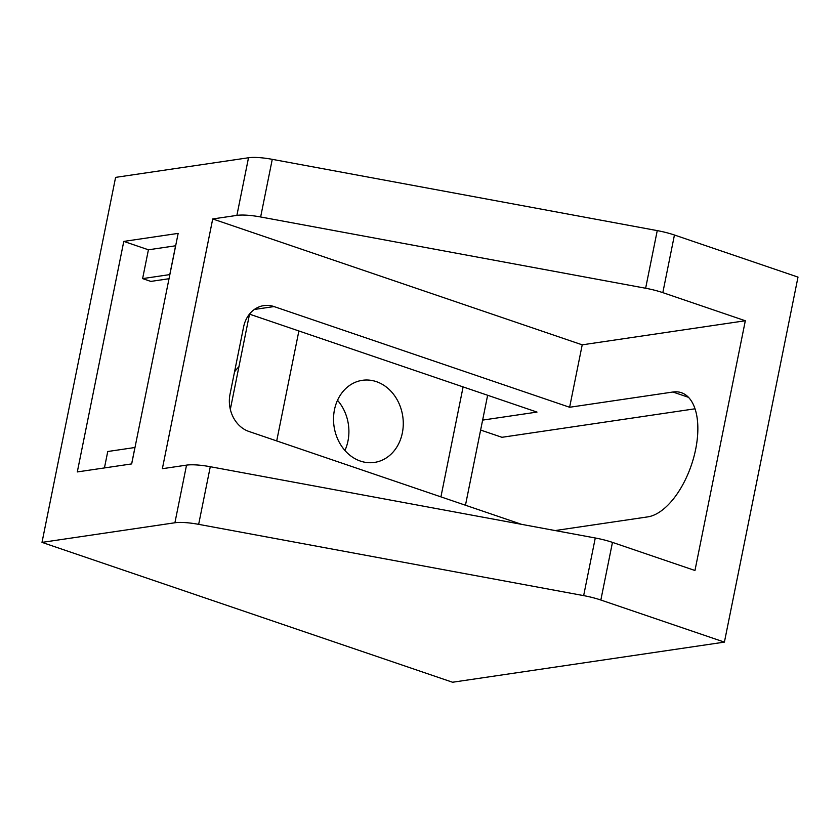 <?xml version="1.0" encoding="UTF-8"?>
<svg xmlns="http://www.w3.org/2000/svg" width="840" height="840" viewBox="0 0 840 840"><rect width="100%" height="100%" fill="white"/><g stroke="black" fill="none" stroke-linecap="round" stroke-linejoin="round"><path stroke-width="1.26" d="M142.611 278.618L148.417 249.795L175.602 245.784L169.796 274.596L142.611 278.618L150.822 281.411L169.019 278.723M104.444 467.933L107.751 451.511L134.935 447.5L131.628 463.921M174.909 522.764A30.114 6.521 11.4 0 1 198.66 524.349L583.653 595.623A30.114 6.521 11.4 0 1 600.841 600.023L724.405 642.117L798 277.106L674.447 235.011A30.114 6.521 -168.6 0 0 657.248 230.612L272.265 159.338A30.114 6.521 -168.6 0 0 248.514 157.763L115.595 177.377L42 542.388L174.909 522.764L186.533 465.129L162.362 468.699L212.72 218.957L236.891 215.387A30.114 6.521 11.4 0 1 260.642 216.972L645.635 288.246A30.114 6.521 11.4 0 1 662.823 292.645L745.322 320.754L694.964 570.497L612.465 542.388A30.114 6.521 -168.6 0 0 595.276 537.989L210.284 466.715A30.114 6.521 -168.6 0 0 186.533 465.129M77.301 471.933L123.785 241.406L178.164 233.384L131.68 463.911L77.301 471.933M212.72 218.957L582.215 344.831L569.625 407.264L672.924 392.018A65.237 32.812 108.8 0 1 681.376 392.7A65.237 32.812 108.8 0 1 693.808 457.159A65.237 32.812 108.8 0 1 647.745 516.884L555.135 530.555M745.322 320.754L582.215 344.831M521.577 524.349L248.85 431.435A30.114 25.189 -98.4 0 1 230.024 394.233L243.59 326.991A30.114 25.189 -98.4 0 1 263.823 305.603A30.114 25.189 -98.4 0 1 274.029 306.569L569.625 407.264M465.465 505.229L482.632 420.105L537.002 412.083L249.448 314.129M482.632 420.105L487.641 395.262M148.417 249.795L123.785 241.406M234.549 371.826A65.237 54.59 -98.4 0 1 238.928 366.671M695.026 408.796L501.942 437.304L480.627 430.048M724.405 642.117L452.55 682.238L42 542.388M334.457 409.805A41.496 34.713 -98.4 0 1 362.344 380.32A41.496 34.713 -98.4 0 1 402.749 416.304A41.496 34.713 -98.4 0 1 374.462 462.42A41.496 34.713 -98.4 0 1 334.457 409.805M344.925 450.471A41.496 34.713 81.6 0 0 347.981 440.958A41.496 34.713 81.6 0 0 337.512 400.302M249.522 314.149L230.328 409.364M276.707 440.927L298.882 330.96M463.103 386.904L440.927 496.87M198.66 524.349L210.284 466.715M595.276 537.989L583.653 595.623M248.514 157.763L236.891 215.387M260.642 216.972L272.265 159.338M657.248 230.612L645.635 288.246M662.823 292.645L674.447 235.011M600.841 600.023L612.465 542.388M274.029 306.569L254.331 309.477M688.485 397.32L672.924 392.018"/></g></svg>
